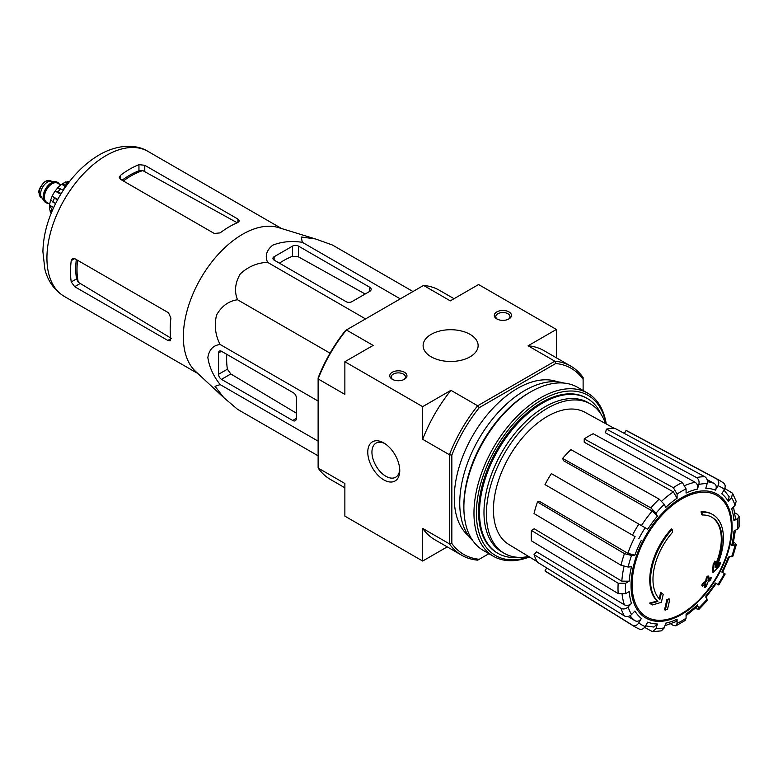 <?xml version="1.0" encoding="UTF-8"?>
<svg xmlns="http://www.w3.org/2000/svg" width="778" height="778" viewBox="0 0 778 778"><rect width="100%" height="100%" fill="white"/><g stroke="black" fill="none" stroke-linecap="round" stroke-linejoin="round"><path stroke-width="1.17" d="M384.847 443.586A19.674 11.359 -120 0 0 376.007 443.149A19.674 11.359 -120 0 0 372.993 458.913A19.674 11.359 -120 0 0 385.849 476.253A19.674 11.359 -120 0 0 395.681 477.225A19.674 11.359 -120 0 0 399.727 469.358M344.868 487.787L330.397 479.433A109.163 63.028 -60 0 1 318.124 468.045L344.868 483.478L344.868 516.135L422.668 561.045L447.214 546.876M712.755 514.579L712.026 514.161A51.572 29.778 -60 0 0 701.066 511.788L701.795 512.216A51.572 29.778 -60 0 1 712.755 514.579A51.572 29.778 -60 0 1 716.061 567.823A185.913 116.282 175.5 0 0 720.72 562.864L719.99 562.445A185.913 116.282 175.5 0 1 717.083 565.596M701.795 512.216A187.936 108.502 60 0 1 702.33 514.997L701.6 514.569A187.936 108.502 60 0 0 701.066 511.788M711.549 517.069A48.82 28.183 -60 0 1 715.313 565.091M702.33 514.997A48.82 28.183 -60 0 1 711.909 517.273A48.82 28.183 -60 0 1 715.108 567.551A185.572 97.396 -124.2 0 0 715.507 561.57L714.778 561.152A184.201 149.94 112.2 0 1 713.115 564.624A186.088 97.668 55.8 0 1 712.463 571.947L713.193 572.365A185.378 115.951 -4.5 0 0 719.028 566.403A180.126 146.624 -67.8 0 0 720.72 562.864M715.507 561.57A184.201 149.94 112.2 0 1 713.844 565.052L713.115 564.624M713.844 565.052A186.088 97.668 55.8 0 1 713.193 572.365M661.329 592.855A185.572 116.068 64.5 0 1 659.89 599.43A48.82 28.183 -60 0 1 672.669 532.123A187.936 108.502 -120 0 0 672.134 529.341L671.404 528.914A51.572 29.778 -60 0 0 657.138 601.005A185.913 97.571 -175.8 0 1 649.611 603.076A180.126 11.544 32.6 0 1 651.517 604.535L652.246 604.953A185.378 97.299 4.2 0 0 661.281 602.337A186.088 116.399 -115.5 0 0 663.206 594.285A184.201 11.796 -147.4 0 0 661.329 592.855L660.6 592.428A185.572 116.068 64.5 0 1 659.229 598.749M657.138 601.005L657.867 601.423A51.572 29.778 -60 0 1 672.134 529.341M657.867 601.423A185.913 97.571 -175.8 0 1 650.34 603.495L649.611 603.076M650.34 603.495A180.126 11.544 32.6 0 1 652.246 604.953M669.702 599.245A185.884 107.315 180 0 1 667.466 600.198L666.736 599.78A186.827 107.87 60 0 1 664.509 609.719L665.239 610.146A182.781 105.526 0 0 0 667.485 609.193A187.235 108.103 -120 0 0 669.702 599.245L668.973 598.827A185.884 107.315 180 0 1 666.736 599.78M667.466 600.198A186.827 107.87 60 0 1 665.239 610.146M704.926 587.575A182.781 105.526 0 0 0 706.57 586.281A186.827 107.87 -120 0 0 707.552 582.362A184.153 106.314 0 0 0 710.752 579.717A185.884 107.315 -120 0 0 711.199 577.733A184.775 106.674 180 0 1 707.999 580.369A186.827 107.87 -120 0 0 708.787 576.333L708.058 575.915A185.884 107.315 180 0 1 706.414 577.208A187.235 108.103 60 0 1 705.617 581.244A184.775 106.674 180 0 1 702.233 583.782A187.936 108.502 60 0 1 701.785 585.766L702.515 586.194A184.153 106.314 0 0 0 705.899 583.656A187.235 108.103 60 0 1 704.926 587.575L704.197 587.157A187.235 108.103 60 0 0 704.887 584.434M708.787 576.333A185.884 107.315 180 0 1 707.144 577.626L706.414 577.208M707.144 577.626A187.235 108.103 60 0 1 706.346 581.662L705.617 581.244M706.346 581.662A184.775 106.674 180 0 1 702.962 584.2L702.233 583.782M702.962 584.2A187.936 108.502 60 0 1 702.515 586.194M711.199 577.733L710.47 577.305A184.775 106.674 180 0 1 708.252 579.153M734.675 542.723L736.348 544.551L731.69 545.553L733.002 544.882L735.385 530.265M731.69 545.553A74.348 42.926 -60 0 0 733.955 531.092L737.583 528.991L739.1 526.988L739.1 516.378L737.495 514.336L734.811 512.867M739.1 516.378L737.583 518.605L733.955 520.706L735.473 518.459L733.498 506.955M733.955 520.706A74.348 42.926 -60 0 0 731.69 508.861L735.045 505.321L736.202 501.343M724.775 488.506L732.516 493.194L731.602 497.716L728.247 501.246L729.151 496.714M728.247 501.246A74.348 42.926 -60 0 0 721.799 493.826L724.367 489.381C725.738 486.483 725.349 484.266 723.209 482.739M624.355 433.434L626.066 430.477L716.849 479.073C718.989 480.6 719.368 482.807 717.997 485.705L715.439 490.15C716.801 487.271 716.431 485.064 714.311 483.527L707.046 479.54M715.439 490.15A74.348 42.926 -60 0 0 705.782 488.273L707.173 483.605C707.805 480.561 707.027 478.276 704.829 476.739L614.805 428.289A81.311 46.943 -60 0 0 606.49 429.116L696.514 477.556A84.608 48.849 -60 0 1 704.829 476.739M696.514 477.556C698.712 479.092 699.5 481.387 698.858 484.431L697.467 489.099C698.109 486.075 697.341 483.79 695.162 482.243L605.401 432.782L606.49 429.116M697.467 489.099A74.348 42.926 -60 0 0 686.079 493.058L686.079 488.876L682.335 482.486L593.206 433.735A81.311 46.943 -60 0 0 584.21 438.928L673.34 487.68A84.608 48.849 -60 0 1 682.335 482.486M673.34 487.68L677.084 494.069L677.084 498.251L673.369 491.881L584.21 442.215L584.21 438.928M677.084 498.251A74.348 42.926 -60 0 0 665.696 507.441L664.305 504.377L659.16 499.126L570.935 449.645A81.311 46.943 -60 0 0 562.62 458.417L650.855 507.898A84.608 48.849 -60 0 1 659.16 499.126M650.855 507.898L655.99 513.149L657.381 516.222L652.275 510.981L563.71 460.829L562.62 458.417M657.381 516.222A74.348 42.926 -60 0 0 647.724 529.244L551.359 473.608A81.311 46.943 -60 0 0 544.999 484.626L632.475 535.128A84.608 48.849 -60 0 1 638.835 524.109M632.475 535.128L635.072 536.625A79.502 45.902 -60 0 0 627.817 553.333L634.916 555.142L631.561 555.473L624.442 553.644L537.472 501.975L540.107 501.713L627.817 553.333M537.472 501.975A81.311 46.943 -60 0 0 534.039 513.558L621 565.227L628.118 567.055L631.473 566.724A74.348 42.926 -60 0 0 629.207 581.185L625.58 583.276L618.179 583.228L531.393 530.421L534.233 528.777L621.836 581.156A79.502 45.902 -60 0 1 624.014 566.491M531.393 530.421A81.311 46.943 -60 0 0 531.393 540.807L618.179 593.614L625.58 593.663L629.207 591.572A74.348 42.926 -60 0 0 631.473 603.417L628.118 606.947C625.804 609.028 623.431 609.495 621 608.357L534.039 554.617L536.664 551.845L624.384 604.837A79.502 45.902 -60 0 1 622.118 594.538M534.039 554.617A81.311 46.943 -60 0 0 537.472 562.222L624.442 615.962C626.874 617.1 629.246 616.633 631.561 614.562L634.916 611.022A74.348 42.926 -60 0 0 641.364 618.452L638.796 622.886C636.978 625.531 634.867 626.3 632.475 625.211L544.999 570.887L546.71 567.93M638.835 628.877C641.228 629.976 643.338 629.198 645.157 626.562L647.724 622.118A74.348 42.926 -60 0 0 657.381 623.995L655.99 628.663L652.538 631.717L661.446 630.841L664.305 627.846L665.696 623.168A74.348 42.926 -60 0 0 677.084 619.21L677.084 623.402L675.907 625.833L673.34 625.463L670.724 623.868M675.907 625.833L685.097 620.523L686.079 618.209L686.079 614.017A74.348 42.926 -60 0 0 697.467 604.827L698.936 609.359L707.28 600.548L705.782 596.055A74.348 42.926 -60 0 0 715.439 583.023L718.823 584.978M718.823 584.988L725.184 573.97L721.799 572.015A74.348 42.926 -60 0 0 728.247 557.136L732.895 556.182L736.358 544.551M715.439 583.023L716.256 583.5L705.899 597.485M696.514 608.824L698.936 609.359M697.467 604.827L697.545 606.295L686.079 615.67M677.084 619.21L675.897 621.641L664.947 625.687M652.538 631.717L644.612 627.36M657.381 623.995L653.899 627.049L645.536 625.92M641.364 618.452C639.555 621.068 637.454 621.855 635.072 620.786A79.502 45.902 -60 0 1 630.044 615.729M627.982 616.487L635.072 620.786M632.475 625.211A84.608 48.849 -60 0 0 634.76 626.786L547.313 572.491A81.311 46.943 -60 0 1 544.999 570.887M631.473 603.417C629.169 605.479 626.805 605.955 624.384 604.837M629.207 581.185L621.836 581.156M626.066 430.477A81.311 46.943 -60 0 1 628.605 431.673L719.358 480.259A84.608 48.849 -60 0 0 716.849 479.073M470.068 334.365A27.502 15.881 180 0 1 478.13 345.597A27.502 15.881 180 0 1 450.627 361.478A27.502 15.881 180 0 1 423.115 345.597A27.502 15.881 180 0 1 440.095 330.922A27.502 15.881 180 0 1 470.068 334.365M404.434 372.263A8.597 4.96 180 0 1 404.434 379.285A8.597 4.96 180 0 1 392.277 379.285A8.597 4.96 180 0 1 392.277 372.263A8.597 4.96 180 0 1 404.434 372.263M508.968 311.91A8.597 4.96 180 0 1 508.968 318.922A8.597 4.96 180 0 1 496.811 318.922A8.597 4.96 180 0 1 496.811 311.91A8.597 4.96 180 0 1 508.968 311.91M318.124 468.045L318.124 377.923A107.442 62.036 -60 0 1 345.51 330.485L423.563 285.419L450.306 300.862L478.577 284.534L556.377 329.454L528.097 345.782L554.84 361.216A109.163 63.028 -60 0 1 570.848 366.156A109.163 63.028 -60 0 1 583.121 377.544L583.121 390.507M344.868 361.731L344.868 394.388L318.124 378.944A109.163 63.028 -60 0 1 346.404 329.969L373.148 345.413L344.868 361.731L422.668 406.651L450.939 390.323A109.163 63.028 120 0 0 422.668 439.307L422.668 406.651M488.915 553.683L477.682 560.16A109.163 63.028 -60 0 1 461.685 555.229A109.163 63.028 -60 0 1 449.412 543.841L449.412 454.741A109.163 63.028 -60 0 1 477.682 405.766L450.939 390.323M479.229 559.275A107.442 62.036 -60 0 1 451.843 543.462L451.843 455.12A107.442 62.036 -60 0 1 479.229 407.682L477.682 405.766L554.84 361.216L555.735 363.511A107.442 62.036 -60 0 1 583.121 379.324M383.768 479.861A22.62 13.061 -120 0 0 399.756 470.622A22.62 13.061 -120 0 0 383.768 442.925A22.62 13.061 -120 0 0 367.77 452.154A22.62 13.061 -120 0 0 383.768 479.861M451.843 455.12L449.412 454.741L422.668 439.307M422.668 561.045L422.668 528.398A109.163 63.028 120 0 0 434.941 539.786L461.685 555.229M451.843 543.462L449.412 543.841L422.668 528.398M556.377 357.802L556.377 329.454M479.229 407.682L555.735 363.511M468.628 535.916A89.392 51.611 -60 0 1 472.781 435.583A89.392 51.611 -60 0 1 557.593 381.823M570.848 366.156L544.104 350.713A109.163 63.028 120 0 0 528.097 345.782M423.563 285.419A109.163 63.028 -60 0 1 439.56 290.359L454.031 298.713M518.673 557.349A89.392 51.611 -60 0 1 498.017 553.382A89.392 51.611 -60 0 1 498.017 450.161A89.392 51.611 -60 0 1 587.409 398.55A89.392 51.611 -60 0 1 601.17 414.45M528.632 556.474A86.232 49.782 -60 0 1 504.27 553.333A86.232 49.782 -60 0 1 504.27 453.769A86.232 49.782 -60 0 1 590.492 403.976A86.232 49.782 -60 0 1 605.401 423.504M537.131 561.628L508.773 544.444A76.283 44.045 -60 0 1 493.612 514.676A76.283 44.045 -60 0 1 524.46 435.515A76.283 44.045 -60 0 1 585.046 412.33L614.114 428.289M504.27 553.333L501.839 551.933A86.232 49.782 -60 0 1 501.839 452.358A86.232 49.782 -60 0 1 588.061 402.576L590.492 403.976M497.395 319.233A7.109 4.104 180 0 1 495.79 316.636A7.109 4.104 180 0 1 500.176 312.844A7.109 4.104 180 0 1 507.917 313.729A7.109 4.104 180 0 1 509.998 316.636A7.109 4.104 180 0 1 508.394 319.233M392.851 379.586A7.109 4.104 180 0 1 391.246 376.99A7.109 4.104 180 0 1 395.632 373.197A7.109 4.104 180 0 1 403.374 374.082A7.109 4.104 180 0 1 405.464 376.99A7.109 4.104 180 0 1 403.85 379.586M274.119 260.115L346.084 301.66A4.123 2.383 0 0 0 351.919 301.66L369.667 291.419A5.154 2.976 0 0 0 371.174 289.309A5.154 2.976 0 0 0 369.667 287.208L298.431 246.081A4.123 2.383 0 0 0 292.596 246.081L274.119 256.75A4.123 2.383 0 0 0 272.913 258.432A4.123 2.383 0 0 0 274.119 260.115L274.119 256.75M412.982 291.526L332.381 244.992L315.353 238.914L301.242 236.998L302.311 242.308C291.429 240.694 281.529 241.666 272.64 245.226C266.475 250.37 264.792 256.079 267.593 262.351L365.553 318.912M302.311 242.308L400.271 298.869M267.593 262.351C257.255 262.76 248.143 266.621 240.246 273.953C235.092 282.881 234.178 291.478 237.523 299.763C228.664 301.018 221.672 306.104 216.537 315.032C214.135 325.554 215.35 335.376 220.164 344.508C213.318 345.218 209.214 349.536 207.852 357.452C209.224 366.944 213.328 375.998 220.164 384.595L215.029 386.335L223.743 397.587L237.523 409.296L318.124 455.83M220.164 384.595L318.124 441.155M220.164 344.508L318.124 401.059M237.523 299.763L330.047 353.173M221.487 379.353L292.723 420.48A5.154 2.976 -120 0 0 295.3 420.733A5.154 2.976 -120 0 0 296.369 418.37L296.369 397.879A4.123 2.383 -120 0 0 293.452 392.822L221.487 351.277A4.123 2.383 -120 0 0 219.425 351.072A4.123 2.383 -120 0 0 218.569 352.959L218.569 374.296A4.123 2.383 -120 0 0 221.487 379.353L230.813 373.965L227.39 369.21A80.222 46.32 120 0 1 226.777 354.33M67.2 184.619L64.973 185.903L63.29 190.26M64.973 185.903L65.897 186.428M123.352 180.982A76.458 44.142 -60 0 1 142.792 170.596L138.951 170.79A76.322 44.064 120 0 0 122.068 180.243M142.792 170.596L236.162 222.187M76.293 259.541A76.322 44.064 120 0 0 76.545 278.884L78.296 282.297A76.458 44.142 -60 0 1 77.567 260.27M171.364 338.391L78.296 282.297M120.473 179.319L214.32 233.497L220.155 232.875A83.723 48.333 -60 0 1 237.893 222.508L239.41 220.903L237.893 219.046L144.786 165.286L138.951 164.664A83.723 48.333 120 0 0 120.473 175.332L119.267 177.433L120.473 179.319L120.473 175.332M74.688 286.683L167.805 340.443L170.168 340.822L170.8 338.712A83.723 48.333 -60 0 1 170.917 318.153L168.534 312.795L74.688 258.617L72.461 258.51L71.236 260.611A83.723 48.333 120 0 0 71.236 281.947L74.688 286.683L79.92 283.669M223.354 397.227L195.541 371.359A83.723 48.333 -60 0 1 185.358 317.978A83.723 48.333 -60 0 1 278.534 227.604L314.993 238.807M279.409 263.168A80.222 46.32 120 0 1 292.596 256.263L298.431 256.847L365.174 294.006M296.369 413.186L230.813 373.965M529.176 556.805A92.485 53.4 -60 0 1 476.525 508.229A92.485 53.4 -60 0 1 537.559 402.518A92.485 53.4 -60 0 1 605.955 423.816M497.56 553.109A89.392 51.611 -60 0 1 478.577 511.924A89.392 51.611 -60 0 1 541.789 402.44A89.392 51.611 -60 0 1 586.943 398.287M529.468 556.98A94.206 54.392 -60 0 1 493.476 556.309A94.206 54.392 -60 0 1 493.476 447.535A94.206 54.392 -60 0 1 587.682 393.143A94.206 54.392 -60 0 1 606.256 423.971M493.476 556.309L483.381 550.484A94.206 54.392 -60 0 1 463.873 507.363A94.206 54.392 -60 0 1 530.489 391.986A94.206 54.392 -60 0 1 577.587 387.318L587.682 393.143M463.873 507.363L463.873 505.535A91.969 53.099 -60 0 1 528.904 392.9L530.489 391.986M472.966 540.905A91.969 53.099 -60 0 1 478.791 439.055A91.969 53.099 -60 0 1 564.089 383.087M57.514 182.344A11.689 6.749 120 0 0 57.271 182.198A11.689 6.749 120 0 0 55.569 181.673L50.833 181.235A9.628 5.563 120 0 0 44.025 185.164A9.628 5.563 120 0 0 40.612 193.936A9.628 5.563 120 0 0 41.535 197.349L44.278 201.23A11.689 6.749 120 0 0 45.581 202.445A11.689 6.749 120 0 0 45.834 202.572M55.569 181.673A11.689 6.749 120 0 0 47.302 186.438A11.689 6.749 120 0 0 43.16 197.097A11.689 6.749 120 0 0 44.278 201.23M59.391 184.211A11.689 6.749 120 0 0 57.757 182.48A11.689 6.749 120 0 0 48.751 185.611A11.689 6.749 120 0 0 43.646 197.379A11.689 6.749 120 0 0 46.067 202.727A11.689 6.749 120 0 0 48.392 203.272M50.093 211.013A19.256 11.116 120 0 0 50.716 212.647L51.309 212.987M50.667 200.111A19.256 11.116 120 0 0 49.636 205.227L49.5 209.622L51.494 212.209A22.348 12.905 -60 0 1 51.494 208.844L49.636 205.227L53.672 207.561M55.549 203.651L50.677 200.024L52.145 196.221L57.786 199.411M57.397 200.121L52.175 196.173A19.256 11.116 120 0 1 55.141 191.048L57.718 187.819L63.3 190.221M60.742 194.276L55.141 191.048L58.097 191.826A22.348 12.905 -60 0 1 60.626 188.684M68.795 182.49L65.449 182.003L61.715 184.308A19.256 11.116 120 0 0 57.796 187.761M64.885 186.146L61.715 184.308L65.77 184.114A22.348 12.905 -60 0 1 68.688 182.431M69.261 181.887L68.678 181.546A19.256 11.116 120 0 0 66.947 181.819M52.758 209.574L51.494 208.844M61.161 193.596L58.097 191.826M66.918 184.785L65.77 184.114M681.752 613.541A70.185 40.524 -60 0 1 632.125 584.891A70.185 40.524 -60 0 1 681.752 498.931A70.185 40.524 -60 0 1 731.378 527.581A70.185 40.524 -60 0 1 681.752 613.541M732.108 526.959A71.459 41.253 -60 0 1 656.311 621.252A71.459 41.253 -60 0 1 656.311 520.19A71.459 41.253 -60 0 1 732.108 526.959M735.045 545.222A79.453 45.873 -60 0 1 731.602 556.805M737.583 518.605A79.453 45.873 -60 0 1 737.583 528.991M731.602 497.716A79.453 45.873 -60 0 1 735.045 505.321M717.997 485.705A79.453 45.873 -60 0 1 724.367 489.381M698.858 484.431A79.453 45.873 -60 0 1 707.173 483.605M677.084 494.069A79.453 45.873 -60 0 1 686.079 488.876M655.99 513.149A79.453 45.873 -60 0 1 664.305 504.377M638.796 538.784A79.453 45.873 -60 0 1 645.157 527.766M634.916 555.142A74.348 42.926 -60 0 1 641.364 540.263M628.118 567.055A79.453 45.873 -60 0 1 631.561 555.473M625.58 593.663A79.453 45.873 -60 0 1 625.58 583.276M631.561 614.562A79.453 45.873 -60 0 1 628.118 606.947M645.157 626.562A79.453 45.873 -60 0 1 638.796 622.886M664.305 627.846A79.453 45.873 -60 0 1 655.99 628.663M686.079 618.209A79.453 45.873 -60 0 1 677.084 623.402M707.173 599.118A79.453 45.873 -60 0 1 698.858 607.89M724.367 573.493A79.453 45.873 -60 0 1 717.997 584.511M685.107 485.443A79.502 45.902 -60 0 1 695.162 482.243M661.767 501.1A79.502 45.902 -60 0 1 673.369 491.881M641.432 525.607A79.502 45.902 -60 0 1 652.275 510.981M707.426 481.708A79.502 45.902 -60 0 1 714.311 483.527M621 565.227A84.608 48.849 -60 0 1 624.442 553.644M618.179 593.614A84.608 48.849 -60 0 1 618.179 583.228M624.442 615.962A84.608 48.849 -60 0 1 621 608.357M64.273 296.408A83.723 48.333 -60 0 1 64.273 199.732A83.723 48.333 -60 0 1 147.985 151.399C136.568 144.173 117.857 143.979 98.952 155.036C83.081 164.605 69.777 178.658 59.021 197.204C48.693 215.409 43.325 233.585 42.907 251.702L44.823 268.916C46.573 276.491 51.222 288.317 64.273 296.408L197.913 373.566M237.893 222.508L237.893 219.046M144.786 171.316L144.786 165.286M138.951 170.79L138.951 164.664M71.236 260.611L74.688 258.617M71.236 281.947L76.545 278.884M167.805 340.443L170.81 338.712M369.667 291.419L369.667 287.208M298.431 256.847L298.431 246.081M292.596 256.263L292.596 246.081M292.723 420.48L296.369 418.37M218.569 352.959L221.487 351.277M218.569 374.296L227.39 369.21M39.153 193.09A9.628 5.563 120 0 0 41.146 197.495L38.9 192.74C38.336 190.416 40.096 186.905 44.161 182.208L46.369 180.836L50.774 180.827A9.628 5.563 120 0 0 43.354 183.404A9.628 5.563 120 0 0 39.153 193.09M58.807 183.871A11.349 6.555 120 0 0 49.782 184.901A11.349 6.555 120 0 0 43.889 197.233A11.349 6.555 120 0 0 47.798 202.932M60.772 185.008L57.66 183.209A10.999 6.35 120 0 0 49.179 186.166A10.999 6.35 120 0 0 44.375 197.233A10.999 6.35 120 0 0 46.661 202.27L49.773 204.069M52.875 202.105A22.348 12.905 -60 0 1 54.334 198.351M722.626 572.491L729.55 556.523M729.161 496.704L723.987 490.023M587.409 398.55L586.486 398.015M498.017 553.382L497.093 552.847M732.516 493.194L736.212 501.343M723.676 483.041L719.358 480.259M634.76 626.786L639.331 629.13M281.636 228.557L147.985 151.399M41.146 197.495L41.983 197.982M50.774 180.827L51.601 181.303M45.581 202.445L46.067 202.727M57.271 182.198L57.757 182.48"/></g></svg>
